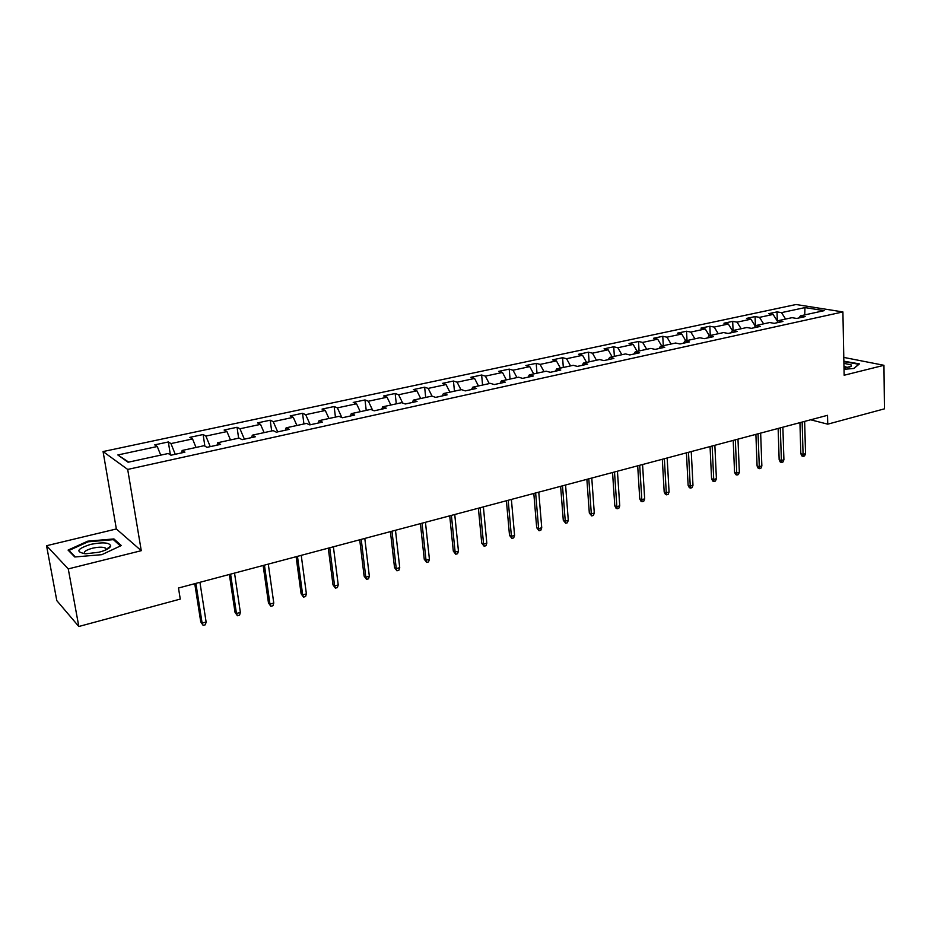 <?xml version="1.0" encoding="UTF-8"?>
<svg xmlns="http://www.w3.org/2000/svg" width="931" height="931" viewBox="0 0 931 931"><rect width="100%" height="100%" fill="white"/><g stroke="black" fill="none" stroke-linecap="round" stroke-linejoin="round"><path stroke-width="1.4" d="M46.55 545.717L68.266 568.899L141.268 550.687L116.352 528.971L46.55 545.717L56.803 600.611L78.821 626.493L180.265 599.087L178.496 588.008L827.531 415.307L827.74 424.164L884.45 408.837L883.95 365.301L843.789 357.411M116.352 528.971L103.073 451.558L796.075 304.507L842.904 311.932L127.687 469.433L103.073 451.558M804.978 307.591L781.493 312.63L777.024 311.885L768.634 313.677L773.091 314.434L759.498 317.355L755.076 316.575L746.511 318.402L750.921 319.193L737.061 322.161L732.685 321.358L723.957 323.22L728.321 324.035L714.182 327.072L709.853 326.234L700.938 328.143L705.256 328.98L690.825 332.076L686.543 331.215L677.465 333.158L681.725 334.031L666.992 337.185L662.767 336.3L653.492 338.279L657.693 339.187L642.669 342.41L638.503 341.479L629.03 343.504L633.173 344.435L617.835 347.729L613.727 346.774L604.056 348.846L608.141 349.812L592.465 353.175L588.427 352.186L578.547 354.292L582.562 355.293L566.56 358.726L562.58 357.702L552.502 359.866L556.435 360.902L540.085 364.405L536.186 363.346L525.875 365.546L529.751 366.628L513.028 370.212L509.21 369.118L498.679 371.364L502.472 372.47L485.377 376.136L481.641 375.007L470.877 377.299L474.577 378.452L457.109 382.199L453.455 381.023L442.446 383.374L446.065 384.573L428.19 388.402L424.641 387.191L413.376 389.589L416.902 390.822L398.619 394.744L395.151 393.487L383.642 395.943L387.063 397.223L368.362 401.238L364.999 399.934L353.21 402.448L356.538 403.775L337.383 407.871L334.136 406.521L322.068 409.105L325.28 410.478L305.682 414.679L302.54 413.283L290.193 415.913L293.288 417.332L273.214 421.638L270.188 420.195L257.538 422.895L260.517 424.361L239.954 428.772L237.056 427.271L224.103 430.041L226.943 431.565L205.879 436.08L203.121 434.521L189.843 437.361L192.542 438.943L170.955 443.575L168.336 441.957L154.721 444.867L157.281 446.508L117.841 454.968L128.082 462.242L168.243 453.502L170.943 455.224L184.908 452.175L182.15 450.476L204.122 445.681L206.973 447.346L220.589 444.378L217.679 442.737L239.104 438.07L242.095 439.676L255.373 436.767L252.324 435.184L273.214 430.634L276.344 432.182L289.297 429.354L286.12 427.829L306.508 423.396L309.767 424.885L322.394 422.115L319.1 420.649L339 416.32L342.375 417.751L354.699 415.063L351.278 413.643L370.713 409.407L374.204 410.804L386.237 408.162L382.711 406.8L401.68 402.669L405.276 404.007L417.041 401.436L413.399 400.109L431.937 396.082L435.627 397.374L447.113 394.86L443.377 393.58L461.485 389.647L465.279 390.892L476.509 388.436L472.68 387.203L490.381 383.351L494.256 384.561L505.23 382.164L501.32 380.965L518.614 377.206L522.582 378.37L533.312 376.019L529.308 374.879L546.229 371.19L550.279 372.307L560.765 370.026L556.691 368.909L573.24 365.313L577.36 366.395L587.624 364.149L583.469 363.078L599.657 359.552L603.858 360.6L613.89 358.412L609.665 357.376L625.504 353.931L629.775 354.932L639.597 352.791L635.303 351.79L650.816 348.415L655.145 349.393L664.757 347.286L660.405 346.332L675.592 343.027L679.979 343.97L689.394 341.91L684.972 340.979L699.844 337.744L704.29 338.651L713.507 336.638L709.038 335.742L723.596 332.565L728.1 333.449L737.131 331.471L732.604 330.61L746.871 327.503L751.422 328.352L760.266 326.42L755.704 325.582L769.681 322.533L774.278 323.348L782.948 321.463L778.328 320.648L792.025 317.669L796.668 318.46L805.164 316.598L800.509 315.818L824.179 310.663L804.978 307.591L804.733 314.899M181.615 452.897L182.15 450.476M170.955 443.575L175.237 454.281M192.542 438.943L196.022 447.45M217.063 445.146L217.679 442.737M205.879 436.08L210.243 446.636M226.943 431.565L230.481 439.944M251.638 437.593L252.324 435.184M239.954 428.772L244.388 439.176M260.517 424.361L264.101 432.624M285.363 430.215L286.12 427.829M273.214 421.638L277.717 431.891M293.288 417.332L296.919 425.479M318.262 423.023L319.1 420.649M305.682 414.679L310.244 424.78M325.28 410.478L328.969 418.496M350.382 416.006L351.278 413.643M337.383 407.871L341.863 417.542M356.538 403.775L360.262 411.688M381.745 409.151L382.711 406.8M368.362 401.238L372.609 410.164M387.063 397.223L390.834 405.032M412.386 402.448L413.399 400.109M398.619 394.744L402.658 403.03M416.902 390.822L420.707 398.526M442.306 395.908L443.377 393.58M428.19 388.402L432.042 396.117M446.065 384.573L449.906 392.16M471.552 389.519L472.68 387.203M457.109 382.199L460.961 389.752M474.577 378.452L478.453 385.946M500.133 383.269L501.32 380.965M485.377 376.136L489.264 383.595M502.472 372.47L506.371 379.871M528.086 377.16L529.308 374.879M513.028 370.212L516.949 377.567M529.751 366.628L533.684 373.925M555.411 371.19L556.691 368.909M540.085 364.405L544.03 371.667M556.435 360.902L560.404 368.106M582.154 365.348L583.469 363.078M566.56 358.726L570.528 365.895M582.562 355.293L586.553 362.415M608.304 359.634L609.665 357.376M592.465 353.175L596.457 360.25M608.141 349.812L612.144 356.841M633.906 354.036L635.303 351.79M617.835 347.729L621.838 354.723M633.173 344.435L637.2 351.383M658.973 348.555L660.405 346.332M642.669 342.41L646.696 349.311M657.693 339.187L661.743 346.041M683.505 343.19L684.972 340.979M666.992 337.185L671.042 344.005M681.725 334.031L685.786 340.804M707.537 337.941L709.038 335.742M690.825 332.076L694.898 338.814M705.256 328.98L709.329 335.672M731.068 332.798L732.604 330.61M714.182 327.072L718.267 333.729M728.321 324.035L732.488 330.773M754.133 327.759L755.704 325.582M737.061 322.161L741.157 328.748M750.921 319.193L755.297 326.141M776.733 322.813L778.328 320.648M759.498 317.355L763.606 323.86M773.091 314.434L777.641 321.579M798.879 317.971L800.509 315.818M781.493 312.63L785.613 319.065M68.266 568.899L78.821 626.493M141.268 550.687L127.687 469.433M842.904 311.932L844.138 375.24L883.95 365.301M810.68 419.8L827.74 424.164M117.841 454.968L128.687 462.113M157.281 446.508L160.702 455.143M777.024 311.885L777.327 321.09M755.076 316.575L755.413 325.966M732.685 321.358L733.069 330.505M709.853 326.234L710.272 335.474M686.543 331.215L687.02 340.537M662.767 336.3L663.291 345.704M638.503 341.479L639.073 350.975M613.727 346.774L614.355 356.352M588.427 352.186L589.114 361.856M562.58 357.702L563.325 367.466M536.186 363.346L536.989 373.203M509.21 369.118L510.072 379.068M481.641 375.007L482.572 385.05M453.455 381.023L454.456 391.171M424.641 387.191L425.7 397.432M395.151 393.487L396.303 403.833M364.999 399.934L366.22 410.385M334.136 406.521L335.439 417.088M302.54 413.283L303.925 423.954M270.188 420.195L271.666 430.983M237.056 427.271L238.627 438.175M203.121 434.521L204.867 446.124M168.336 441.957L170.373 454.852M844.021 369.316L853.855 368.478L859.453 363.881L843.858 361.193M74.806 556.982L101.84 554.667L121.286 545.543L113.931 538.933L87.735 541.179L68.068 550.093L74.806 556.982M107.845 548.894L106.751 548.987M106.204 549.034L105.366 549.115M87.863 541.9L87.735 541.179M114.176 540.329L113.931 538.933M799.938 422.651L800.823 453.723L803.069 454.375L802.15 422.069M805.536 453.676L804.559 455.946L803.185 456.341L803.069 454.375L805.536 453.676L804.64 421.406M803.185 456.341L801.94 455.981L800.823 453.723M843.998 368.292L851.26 366.162L851.202 364.929L843.905 363.311M847.815 367.629L843.963 366.29M843.87 361.659L858.848 364.277L853.715 368.49M98.907 552.234C105.808 550.419 109.753 548.359 110.731 546.078C109.788 542.517 103.097 541.947 90.679 544.367C76.819 548.883 75.19 552.025 85.803 553.782L98.907 552.234M105.948 549.872L105.145 547.882C102.317 546.858 98.069 546.974 92.425 548.231C85.861 550.07 83.301 551.908 84.768 553.736M69.103 551.152L68.975 550.465L88.026 541.819L113.419 539.654L120.413 545.95M75.306 556.936L68.975 550.465M778.13 428.458L779.166 459.798L781.388 460.461L780.318 427.876M783.914 459.751L782.936 462.044L781.528 462.439L781.388 460.461L783.914 459.751L782.866 427.201M781.528 462.439L780.294 462.067L779.166 459.798M755.891 434.37L757.089 465.989L759.289 466.664L758.055 433.799M761.861 465.942L760.883 468.258L759.452 468.654L759.289 466.664L761.861 465.942L760.65 433.113M759.452 468.654L758.23 468.281L757.089 465.989M733.209 440.41L734.559 472.296L736.735 472.995L735.339 439.839M739.354 472.261L738.388 474.589L736.933 475.008L736.735 472.995L739.354 472.261L737.98 439.141M736.933 475.008L735.723 474.612L734.559 472.296M710.05 446.566L711.575 478.743L713.728 479.465L712.157 446.007M716.405 478.709L715.439 481.059L713.949 481.478L713.728 479.465L716.405 478.709L714.857 445.297M713.949 481.478L712.762 481.071L711.575 478.743M686.426 452.85L688.125 485.307L690.243 486.052L688.498 452.303M692.978 485.284L692.024 487.658L690.511 488.088L690.243 486.052L692.978 485.284L691.256 451.57M690.511 488.088L689.324 487.669L688.125 485.307M662.313 459.274L664.187 492.022L666.282 492.778L664.35 458.727M669.075 491.999L668.121 494.384L666.573 494.827L666.282 492.778L669.075 491.999L667.166 457.982M666.573 494.827L665.409 494.396L664.187 492.022M637.688 465.826L639.748 498.865L641.82 499.656L639.69 465.291M644.671 498.853L643.728 501.262L642.146 501.704L641.82 499.656L644.671 498.853L642.565 464.522M642.146 501.704L640.993 501.274L639.748 498.865M612.551 472.517L614.797 505.859L616.846 506.673L614.507 471.994M619.743 505.859L618.812 508.279L617.195 508.733L616.846 506.673L619.743 505.859L617.439 471.214M617.195 508.733L616.066 508.291L614.797 505.859M586.867 479.349L589.323 513.004L591.325 513.831L588.788 478.837M594.292 513.004L593.373 515.448L591.72 515.914L591.325 513.831L594.292 513.004L591.779 478.045M591.72 515.914L589.323 513.004M560.625 486.331L563.29 520.301L565.257 521.151L562.499 485.831M568.294 520.301L567.375 522.78L565.687 523.245L565.257 521.151L568.294 520.301L565.571 485.016M565.687 523.245L563.29 520.301M533.812 493.465L536.698 527.749L538.63 528.633L535.639 492.976M541.737 527.761L540.818 530.263L539.096 530.74L538.63 528.633L541.737 527.761L538.77 492.15M539.096 530.74L536.698 527.749M506.406 500.762L509.513 535.372L511.41 536.279L508.186 500.284M514.575 535.395L513.679 537.909L511.922 538.397L511.41 536.279L514.575 535.395L511.387 499.435M511.922 538.397L509.513 535.372M478.383 508.21L481.734 543.157L483.585 544.1L480.117 507.756M486.82 543.18L485.935 545.717L484.132 546.229L483.585 544.1L486.82 543.18L483.387 506.883M484.132 546.229L481.734 543.157M449.72 515.844L453.316 551.117L455.131 552.083L451.395 515.39M458.448 551.152L457.563 553.712L455.725 554.236L455.131 552.083L458.448 551.152L454.747 514.506M455.725 554.236L453.316 551.117M420.405 523.641L424.257 559.263L426.026 560.264L422.034 523.21M429.424 559.31L428.551 561.893L426.666 562.417L426.026 560.264L429.424 559.31L425.455 522.303M426.666 562.417L424.257 559.263M390.415 531.624L394.535 567.596L396.257 568.62L391.974 531.205M399.725 567.642L398.864 570.249L396.943 570.796L396.257 568.62L399.725 567.642L395.477 530.274M396.943 570.796L394.535 567.596M359.715 539.794L364.114 576.114L365.79 577.173L361.216 539.386M369.339 576.184L368.49 578.814L366.523 579.361L365.79 577.173L369.339 576.184L364.801 538.432M366.523 579.361L364.114 576.114M328.282 548.15L332.984 584.843L334.601 585.936L329.725 547.765M338.232 584.912L337.406 587.566L335.393 588.136L334.601 585.936L338.232 584.912L333.391 546.788M335.393 588.136L332.984 584.843M296.105 556.715L301.109 593.78L302.668 594.909L297.466 556.354M306.392 593.862L305.577 596.538L303.506 597.12L302.668 594.909L306.392 593.862L301.237 555.353M303.506 597.12L301.109 593.78M263.147 565.489L268.465 602.927L269.955 604.091L264.439 565.14M273.772 603.02L272.981 605.72L270.863 606.314L269.955 604.091L273.772 603.02L268.291 564.116M270.863 606.314L268.465 602.927M229.363 574.474L235.019 612.307L236.451 613.494L230.585 574.148M240.361 612.4L239.581 615.135L237.417 615.74L236.451 613.494L240.361 612.4L234.531 573.1M237.417 615.74L235.019 612.307M194.754 583.679L200.759 621.908L202.12 623.142L195.882 583.388M206.123 622.013L205.367 624.771L203.144 625.399L202.12 623.142L206.123 622.013L199.932 582.306M203.144 625.399L200.759 621.908M849.491 367.14L851.26 366.162M106.169 549.418L110.731 546.078M105.529 550.058L105.145 547.882"/></g></svg>

